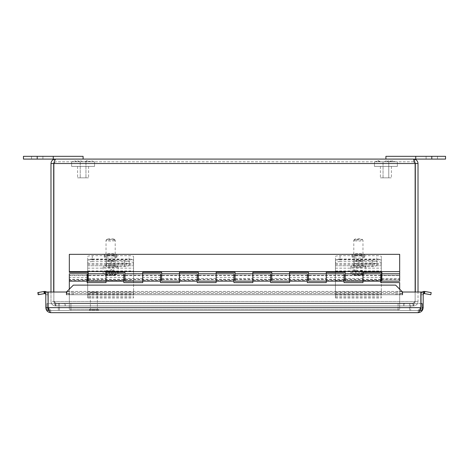 <?xml version="1.0" encoding="UTF-8"?>
<svg xmlns="http://www.w3.org/2000/svg" width="469" height="469" viewBox="0 0 469 469"><rect width="100%" height="100%" fill="white"/><g stroke="black" fill="none" stroke-linecap="round" stroke-linejoin="round"><path stroke-width="0.35" stroke-dasharray="2.35 1.76" d="M66.487 292.011L67.003 291.489L66.487 291.448L66.487 293.6L67.003 293.612L67.003 291.478L66.487 291.448L66.481 294.749L66.481 292.017L66.487 294.749L402.508 294.743L402.508 292.011L420.857 292.017L402.513 292.017L402.513 294.749L402.513 292.017L401.986 291.489L401.986 293.612L402.508 293.6L402.508 291.448L395.613 292.586L395.613 294.72L402.508 293.6L402.508 294.749L402.513 292.017L420.857 292.017L420.857 307.629L420.857 292.017L420.857 307.629L48.131 307.629L48.131 292.017L66.481 292.017L66.481 294.749L66.487 293.6L73.375 294.72L73.375 292.586L67.003 291.478L73.375 285.117L395.613 285.117L401.986 291.489L402.508 291.448L402.513 294.749L66.487 294.743L66.481 292.017L48.131 292.017L48.131 307.629L48.131 292.017L66.481 292.017M44.344 292.908L44.784 293.6L45.006 291.448L44.092 291.478L44.344 292.908M424.65 292.908L424.902 291.478L423.988 291.448L424.211 293.6L424.65 292.908M41.208 291.988L43.74 291.542L41.208 291.988M41.583 294.122L44.115 293.676L41.583 294.122M424.527 293.612L430.806 294.72L431.181 292.586L424.902 291.478M44.092 291.478L37.813 292.586L38.188 294.72L44.467 293.612M45.006 291.448A3.312 3.312 0 0 1 47.979 294.743A3.312 3.312 0 0 0 46.548 292.017M422.44 292.017A3.312 3.312 0 0 0 421.015 294.743A3.312 3.312 0 0 1 423.988 291.448M424.211 293.6A1.149 1.149 0 0 0 423.179 294.743L421.015 294.749L421.015 292.017L421.015 294.749L423.179 294.749L423.179 292.017L421.015 292.017L423.179 292.017L423.179 294.749L421.015 294.749L423.179 294.749M44.784 293.6A1.149 1.149 0 0 1 45.81 294.743L47.979 294.749L47.979 292.017L47.979 294.749L45.81 294.749L45.81 292.017L47.979 292.017L45.81 292.017L45.81 294.749L47.979 294.749L45.81 294.749M73.375 294.72L395.613 294.72M73.375 292.586L395.613 292.586M50.845 312.665L418.143 312.665C419.052 312.36 419.954 310.683 420.857 307.629L48.131 307.629L50.845 310.496L48.131 307.629C49.04 310.683 49.943 312.36 50.845 312.665C47.791 312.36 46.114 310.683 45.81 307.629L45.81 292.017L47.979 292.017L47.979 307.629C48.149 309.37 49.104 310.326 50.845 310.496L50.845 312.665L50.845 310.496L418.143 310.496L50.845 310.496C49.104 310.326 48.149 309.37 47.979 307.629L47.979 303.613L47.979 310.496L422.135 310.496L422.135 303.613L410.662 303.613L410.662 310.496L410.662 303.613L70.919 303.613L70.919 310.496L70.919 303.613L59.446 303.613L59.446 310.496L59.446 303.613L47.979 303.613M421.015 303.613L421.015 310.496L46.859 310.496L46.859 303.613L46.859 310.496L421.015 310.496L421.015 303.613L46.859 303.613L421.015 303.613L421.015 307.629C420.84 309.37 419.884 310.326 418.143 310.496C419.884 310.326 420.84 309.37 421.015 307.629L421.015 292.017L423.179 292.017L423.179 307.629C422.874 310.683 421.197 312.36 418.143 312.665L418.143 310.496L420.857 307.629L418.143 310.496L418.143 312.665M47.979 307.629L45.81 307.629M422.135 307.629L423.179 307.629M58.326 303.613L58.326 310.496L58.326 303.613M398.075 303.613L398.075 310.496L398.075 303.613M409.543 303.613L409.543 310.496L409.543 303.613M49.181 310.496L419.814 310.496M420.857 303.613L48.131 303.613M96.591 292.146L90.945 292.146L96.591 292.146M97.13 292.72L90.37 292.72L97.13 292.72M97.13 309.212L90.37 309.212L97.13 309.212M97.886 309.212L89.561 309.212L97.886 309.212M97.886 310.496L89.561 310.496L97.886 310.496M74.454 161.805L76.84 161.805L74.454 161.805M85.663 161.805L89.937 161.805L85.663 161.805M89.169 161.805L93.8 161.805L89.174 161.805L91.49 160.539L93.8 161.805M80.568 161.805L85.956 161.805L80.568 161.805M85.622 177.845L80.234 177.845L85.622 177.845M87.949 177.845L77.59 177.845L87.949 177.845M87.949 166.395L77.59 166.395L87.949 166.395M93.214 166.395L71.622 166.395L93.214 166.395M93.214 161.805L71.622 161.805L93.214 161.805M377.053 161.805L379.796 161.805L377.053 161.805M389.751 161.805L393.813 161.805L389.751 161.805M390.911 161.805L386.421 161.805L390.911 161.805M383.202 161.805L388.766 161.805L383.202 161.805M388.608 177.845L383.044 177.845L388.608 177.845M391.105 177.845L380.4 177.845L391.105 177.845M391.105 166.395L380.4 166.395L391.105 166.395M396.733 166.395L374.438 166.395L396.733 166.395M396.733 161.805L374.438 161.805L396.733 161.805M394.265 161.805L390.636 161.805L394.265 161.805M379.145 161.805L375.845 161.805L379.145 161.805M384.304 161.805L388.924 161.805L384.304 161.805M388.76 161.805L383.044 161.805L388.76 161.805L388.766 177.845L383.044 177.845L388.766 177.845L388.766 161.805M383.044 177.845L383.044 161.805L383.044 177.845M380.418 177.845L391.41 177.845L380.418 177.845M380.418 166.395L391.41 166.395L380.418 166.395M374.473 166.395L397.378 166.395L374.473 166.395M374.473 161.805L397.378 161.805L374.473 161.805M79.132 161.805L75.093 161.805L79.132 161.805M78.2 161.805L82.702 161.805L78.2 161.805M85.809 161.805L80.234 161.805L85.809 161.805M80.375 177.845L85.956 177.845L80.375 177.845M77.872 177.845L88.6 177.845L77.872 177.845M77.872 166.395L88.6 166.395L77.872 166.395M72.208 166.395L94.562 166.395L72.208 166.395M72.208 161.805L94.562 161.805L72.208 161.805M133.565 260.289A4.59 0.797 0 0 0 128.975 259.492L128.975 255.699A4.59 0.797 180 0 1 133.565 256.496L133.565 280.655L133.565 256.496M92.27 255.699L92.27 259.492A4.59 0.797 0 0 0 87.685 260.289L87.685 256.496A4.59 0.797 180 0 1 92.27 255.699L128.975 255.699M116.933 256.994A6.314 1.096 180 0 1 110.625 258.091A6.314 1.096 180 0 1 104.311 256.994A6.314 1.096 180 0 1 110.625 255.898A6.314 1.096 180 0 1 116.933 256.994L116.933 254.714A6.314 1.096 180 0 1 110.625 255.81A6.314 1.096 180 0 1 104.311 254.714A6.314 1.096 180 0 1 110.625 253.618A6.314 1.096 180 0 1 116.933 254.714M92.27 259.492L128.975 259.492M87.685 260.289L87.685 256.496M110.625 260.166A3.6 0.627 0 0 0 107.026 260.787A3.6 0.627 0 0 0 110.625 261.415A3.6 0.627 0 0 0 114.219 260.787A3.6 0.627 0 0 0 110.625 260.166M110.625 254.092A3.6 0.627 180 0 1 114.219 254.714A3.6 0.627 180 0 1 110.625 255.341A3.6 0.627 180 0 1 107.026 254.714A3.6 0.627 180 0 1 110.625 254.092M87.685 280.655L133.565 280.655L87.685 280.655M133.565 263.226A4.59 1.641 0 0 0 128.975 261.585L128.975 259.011A4.59 1.641 180 0 1 133.565 260.658L133.565 297.944L133.565 260.658M87.685 260.658L87.685 297.944L87.685 260.658A4.59 1.641 180 0 1 92.27 259.011L92.27 261.585L128.975 261.585M92.27 259.011L128.975 259.011M92.27 261.585A4.59 1.641 0 0 0 87.685 263.226M111.212 266.621L124.385 266.621A4.883 1.747 0 0 0 129.268 264.868A4.883 1.747 0 0 0 124.385 263.121L111.212 263.121A4.883 1.747 0 0 0 106.328 264.868A4.883 1.747 0 0 0 111.212 266.621L111.212 264.047A4.883 1.747 180 0 1 106.328 262.3A4.883 1.747 180 0 1 111.212 260.553L124.385 260.553A4.883 1.747 180 0 1 129.268 262.3A4.883 1.747 180 0 1 124.385 264.047L111.212 264.047M87.685 296.672L133.565 296.672M87.685 293.999L133.565 293.999M415.745 156.335L415.745 159.091L415.745 156.335L445.55 156.335L445.55 159.091L415.745 159.091L415.745 156.335L385.905 156.335L385.905 159.091L415.745 159.091M431.785 159.091L437.477 159.091L426.098 159.091L437.477 159.091L431.785 159.091L431.785 156.335M53.255 159.091L83.095 159.091L83.095 156.335L53.255 156.335L53.255 159.091L53.255 156.335L53.255 159.091L23.45 159.091M23.45 156.335L53.255 156.335M87.134 273.79L87.134 282.602L106.035 282.602L106.035 273.79M106.035 281.13L106.035 272.325L124.936 272.325L124.936 278.504L142.74 278.504L142.74 281.13M106.035 277.46L106.035 279.6L106.035 275.326L106.035 277.46L123.834 277.46L123.834 282.602L142.74 282.602L142.74 273.79M87.134 280.444L87.134 281.13L87.134 280.444L69.33 280.444L69.33 281.13L69.33 280.444M87.134 277.46L87.134 279.6L87.134 275.326L87.134 277.46L69.33 277.46L69.33 273.79M142.74 277.46L142.74 279.6L142.74 275.326L142.74 277.46L160.539 277.46L160.539 282.602L179.445 282.602L179.445 273.79M123.834 280.444L123.834 281.13L123.834 280.444L106.035 280.444M123.834 273.79L123.834 277.46M179.445 281.13L179.445 272.325L198.346 272.325L198.346 278.504L216.15 278.504L216.15 281.13M179.445 277.46L179.445 279.6L179.445 275.326L179.445 277.46L197.244 277.46L197.244 282.602L216.15 282.602L216.15 273.79M160.539 280.444L160.539 281.13L160.539 280.444L142.74 280.444M160.539 273.79L160.539 277.46M216.15 277.46L216.15 279.6L216.15 275.326L216.15 277.46L233.949 277.46L233.949 282.602L252.85 282.602L252.85 273.79M197.244 280.444L197.244 281.13L197.244 280.444L179.445 280.444M197.244 273.79L197.244 277.46M252.85 281.13L252.85 272.325L271.756 272.325L271.756 278.504L289.555 278.504L289.555 281.13M252.85 277.46L252.85 279.6L252.85 275.326L252.85 277.46L270.654 277.46L270.654 282.602L289.555 282.602L289.555 273.79M233.949 280.444L233.949 281.13L233.949 280.444L216.15 280.444M233.949 273.79L233.949 277.46M289.555 277.46L289.555 279.6L289.555 275.326L289.555 277.46L307.359 277.46L307.359 282.602L326.26 282.602L326.26 273.79M270.654 280.444L270.654 281.13L270.654 280.444L252.85 280.444M270.654 273.79L270.654 277.46M326.26 281.13L326.26 272.325L345.166 272.325L345.166 278.504L362.965 278.504L362.965 281.13M326.26 277.46L326.26 279.6L326.26 275.326L326.26 277.46L344.064 277.46L344.064 282.602L362.965 282.602L362.965 273.79M307.359 280.444L307.359 281.13L307.359 280.444L289.555 280.444M307.359 273.79L307.359 277.46M362.965 277.46L362.965 279.6L362.965 275.326L362.965 277.46L380.769 277.46L380.769 282.602L399.67 282.602L399.67 309.393L69.33 309.393L69.33 277.46M344.064 280.444L344.064 281.13L344.064 280.444L326.26 280.444M344.064 273.79L344.064 277.46M380.769 280.444L380.769 281.13L380.769 280.444L362.965 280.444M380.769 273.79L380.769 277.46M69.33 289.162L69.33 309.393L399.67 309.393L399.67 289.174M69.33 275.637L69.33 279.295L69.33 275.625L87.134 275.625M399.67 275.637L399.67 279.295L399.67 275.625L381.866 275.625M88.231 281.13L88.231 272.325L69.33 272.325L69.33 254.339L399.67 254.339L399.67 281.13M88.231 275.274L88.231 273.79L88.231 275.274L106.035 275.274M88.231 277.46L88.231 279.6L88.231 277.46M124.936 275.274L124.936 273.79L124.936 275.274L142.74 275.274M124.936 281.13L124.936 278.504M124.936 277.46L124.936 279.6L124.936 277.46M161.641 281.13L161.641 272.325L142.74 272.325L142.74 278.504M161.641 275.274L161.641 273.79L161.641 275.274L179.445 275.274M161.641 277.46L161.641 279.6L161.641 277.46M198.346 275.274L198.346 273.79L198.346 275.274L216.15 275.274M198.346 281.13L198.346 278.504M198.346 277.46L198.346 279.6L198.346 277.46M235.051 281.13L235.051 272.325L216.15 272.325L216.15 278.504M235.051 275.274L235.051 273.79L235.051 275.274L252.85 275.274M235.051 277.46L235.051 279.6L235.051 277.46M271.756 275.274L271.756 273.79L271.756 275.274L289.555 275.274M271.756 281.13L271.756 278.504M271.756 277.46L271.756 279.6L271.756 277.46M308.461 281.13L308.461 272.325L289.555 272.325L289.555 278.504M308.461 275.274L308.461 273.79L308.461 275.274L326.26 275.274M308.461 277.46L308.461 279.6L308.461 277.46M345.166 275.274L345.166 273.79L345.166 275.274L362.965 275.274M345.166 281.13L345.166 278.504M345.166 277.46L345.166 279.6L345.166 277.46M69.33 271.592L399.67 271.592M381.866 281.13L381.866 272.325L362.965 272.325L362.965 278.504M381.866 275.274L381.866 273.79L381.866 275.274L399.67 275.274L399.67 273.79L399.67 275.274M381.866 277.46L381.866 279.6L381.866 277.46M399.67 277.46L399.67 279.6L399.67 277.46M111.147 269.628L111.147 271.926A13.665 3.383 -87.4 0 1 109.523 275.121A13.707 13.062 56.2 0 1 106.41 274.271L106.41 270.578L109.523 270.719L111.147 269.628A7.516 1.307 0 0 1 113.815 269.751L112.185 270.836L115.292 270.976L111.722 271.146L110.098 272.231L110.098 274.529A13.665 3.383 92.6 0 0 111.429 275.62A13.665 3.383 92.6 0 0 111.722 275.549A13.707 13.062 -123.8 0 0 114.835 274.975L114.835 271.287M109.523 270.719L109.523 275.121M106.41 274.271A12.944 3.207 -87.4 0 1 105.953 274.576L105.953 270.883L106.41 270.578M105.953 274.576A13.707 13.062 -123.8 0 0 109.06 275.426L109.06 271.023L105.953 270.883M109.06 275.426A13.665 3.383 -87.4 0 1 108.585 275.491A13.665 3.383 -87.4 0 1 107.43 274.406L107.43 272.114L109.06 271.023M114.835 274.975A12.944 3.207 92.6 0 0 115.292 274.67A13.707 13.062 56.2 0 1 112.185 275.239A13.665 3.383 92.6 0 0 113.815 272.043L113.815 269.751M112.185 275.239L112.185 270.836M111.722 271.146L111.722 275.549M115.292 274.67L115.292 270.976M107.43 272.114A7.516 1.307 0 0 0 110.098 272.231M110.098 274.529A7.516 1.307 0 0 0 117.86 273.579A7.516 1.307 0 0 0 117.895 273.556A7.516 1.307 0 0 0 118.141 273.228A7.516 1.307 0 0 0 113.815 272.043M111.147 271.926A7.516 1.307 0 0 0 103.11 273.228A7.516 1.307 0 0 0 103.385 273.579A7.516 1.307 0 0 0 107.43 274.406M115.063 240.445A4.59 0.797 0 0 0 115.21 240.245A4.59 0.797 0 0 0 115.14 240.105A4.59 0.797 0 0 0 110.625 239.448A4.59 0.797 0 0 0 106.105 240.105A4.59 0.797 0 0 0 106.035 240.245A4.59 0.797 0 0 0 110.039 241.031A4.59 0.797 0 0 0 115.063 240.445M114.178 239.501A3.67 0.639 180 0 1 109.84 239.964A3.67 0.639 180 0 1 107.008 239.225A3.67 0.639 180 0 1 110.625 238.703A3.67 0.639 180 0 1 114.237 239.225A3.67 0.639 180 0 1 114.178 239.501M115.063 266.65A4.59 0.797 0 0 0 115.21 266.451A4.59 0.797 0 0 0 110.625 265.653A4.59 0.797 0 0 0 106.035 266.451A4.59 0.797 0 0 0 110.039 267.242A4.59 0.797 0 0 0 115.063 266.65M117.895 266.779A7.516 1.307 0 0 0 118.141 266.451A7.516 1.307 0 0 0 110.625 265.143A7.516 1.307 0 0 0 103.11 266.451A7.516 1.307 0 0 0 109.67 267.746A7.516 1.307 0 0 0 117.895 266.779M381.315 260.289A4.59 0.797 0 0 0 376.73 259.492L376.73 255.699A4.59 0.797 180 0 1 381.315 256.496L381.315 280.655L381.315 256.496M340.025 255.699L340.025 259.492A4.59 0.797 0 0 0 335.435 260.289L335.435 256.496A4.59 0.797 180 0 1 340.025 255.699L376.73 255.699M364.689 256.994A6.314 1.096 180 0 1 358.375 258.091A6.314 1.096 180 0 1 352.067 256.994A6.314 1.096 180 0 1 358.375 255.898A6.314 1.096 180 0 1 364.689 256.994L364.689 254.714A6.314 1.096 180 0 1 358.375 255.81A6.314 1.096 180 0 1 352.067 254.714A6.314 1.096 180 0 1 358.375 253.618A6.314 1.096 180 0 1 364.689 254.714M340.025 259.492L376.73 259.492M335.435 260.289L335.435 256.496M358.375 260.166A3.6 0.627 0 0 0 354.781 260.787A3.6 0.627 0 0 0 358.375 261.415A3.6 0.627 0 0 0 361.974 260.787A3.6 0.627 0 0 0 358.375 260.166M358.375 254.092A3.6 0.627 180 0 1 361.974 254.714A3.6 0.627 180 0 1 358.375 255.341A3.6 0.627 180 0 1 354.781 254.714A3.6 0.627 180 0 1 358.375 254.092M335.435 280.655L381.315 280.655L335.435 280.655M381.315 263.226A4.59 1.641 0 0 0 376.73 261.585L376.73 259.011A4.59 1.641 180 0 1 381.315 260.658L381.315 297.944L381.315 260.658M335.435 260.658L335.435 297.944L335.435 260.658A4.59 1.641 180 0 1 340.025 259.011L340.025 261.585L376.73 261.585M340.025 259.011L376.73 259.011M340.025 261.585A4.59 1.641 0 0 0 335.435 263.226M358.967 266.621L372.14 266.621A4.883 1.747 0 0 0 377.023 264.868A4.883 1.747 0 0 0 372.14 263.121L358.967 263.121A4.883 1.747 0 0 0 354.083 264.868A4.883 1.747 0 0 0 358.967 266.621L358.967 264.047A4.883 1.747 180 0 1 354.083 262.3A4.883 1.747 180 0 1 358.967 260.553L372.14 260.553A4.883 1.747 180 0 1 377.023 262.3A4.883 1.747 180 0 1 372.14 264.047L358.967 264.047M335.435 296.672L381.315 296.672M335.435 293.999L381.315 293.999M363.979 271.803L363.979 274.095A13.665 8.219 82.4 0 1 361.892 275.18A13.665 8.219 82.4 0 1 360.028 275.315A13.707 10.687 102.7 0 0 362.572 274.259L362.572 270.572L360.028 270.912L363.979 271.803A7.516 1.307 0 0 1 361.798 272.096L357.847 271.205L354.183 271.293L356.727 270.953L352.776 270.062L352.776 272.354A13.665 8.219 -97.6 0 0 356.727 275.356A13.707 10.687 -77.3 0 1 354.183 274.981L354.183 271.293M360.028 270.912L360.028 275.315M362.572 274.259A12.944 7.785 82.4 0 1 361.447 274.007L361.447 270.32L362.572 270.572M361.447 274.007A13.707 10.687 -77.3 0 1 358.908 275.063L358.908 270.66L361.447 270.32M358.908 275.063A13.665 8.219 82.4 0 1 354.951 272.067L354.951 269.769L358.908 270.66M354.183 274.981A12.944 7.785 -97.6 0 0 354.341 275.033A12.944 7.785 -97.6 0 0 355.303 275.239A13.707 10.687 102.7 0 0 356.809 275.549A13.707 10.687 102.7 0 0 357.847 275.608A13.665 8.219 -97.6 0 0 358.48 275.643A13.665 8.219 -97.6 0 0 361.798 274.388L361.798 272.096M357.847 275.608L357.847 271.205M356.727 270.953L356.727 275.356M355.303 275.239L355.303 271.545M354.951 269.769A7.516 1.307 0 0 0 352.776 270.062M352.776 272.354A7.516 1.307 0 0 0 350.859 273.228A7.516 1.307 0 0 0 351.14 273.579A7.516 1.307 0 0 0 352.424 274.025A7.516 1.307 0 0 0 361.798 274.388M363.979 274.095A7.516 1.307 0 0 0 365.615 273.579A7.516 1.307 0 0 0 365.89 273.228A7.516 1.307 0 0 0 354.951 272.067M354.746 240.732A4.59 0.797 0 0 0 359.858 240.996A4.59 0.797 0 0 0 362.965 240.245A4.59 0.797 0 0 0 362.895 240.105A4.59 0.797 0 0 0 358.375 239.448A4.59 0.797 0 0 0 353.861 240.105A4.59 0.797 0 0 0 353.79 240.245A4.59 0.797 0 0 0 354.746 240.732M355.473 239.729A3.67 0.639 180 0 1 354.763 239.225A3.67 0.639 180 0 1 358.375 238.703A3.67 0.639 180 0 1 361.992 239.225A3.67 0.639 180 0 1 359.864 239.923A3.67 0.639 180 0 1 355.473 239.729M354.746 266.937A4.59 0.797 0 0 0 359.858 267.201A4.59 0.797 0 0 0 362.965 266.451A4.59 0.797 0 0 0 358.375 265.653A4.59 0.797 0 0 0 353.79 266.451A4.59 0.797 0 0 0 354.746 266.937M352.424 267.248A7.516 1.307 0 0 0 360.802 267.688A7.516 1.307 0 0 0 365.89 266.451A7.516 1.307 0 0 0 358.375 265.143A7.516 1.307 0 0 0 350.859 266.451A7.516 1.307 0 0 0 352.424 267.248M50.98 292.017L50.98 301.473C51.244 304.164 52.721 305.641 55.412 305.911C52.721 305.641 51.244 304.164 50.98 301.473L53.695 301.473L50.98 301.473L50.98 163.529C51.244 160.838 52.721 159.36 55.412 159.091C54.896 159.36 54.381 160.838 53.865 163.529L53.865 301.473C54.58 304.164 55.295 305.641 56.01 305.911L412.99 305.911C413.705 305.641 414.42 304.164 415.135 301.473L412.99 303.191L56.01 303.191L403.662 303.191L403.662 305.911L412.99 305.911L56.01 305.911C55.295 305.641 54.58 304.164 53.865 301.473L56.01 303.191L56.01 305.911L56.01 303.191L412.99 303.191L65.338 303.191L65.338 305.911L65.338 303.191L56.01 303.191L53.865 301.473L53.865 292.017M55.412 303.191L64.74 303.191L64.74 305.911L55.412 305.911L64.74 305.911L64.74 303.191L55.412 303.191L55.412 305.911L55.412 303.191L53.695 301.473L55.412 303.191M412.99 303.191L412.99 305.911L403.662 305.911L403.662 303.191L412.99 303.191L412.99 305.911C413.705 305.641 414.42 304.164 415.135 301.473L412.99 303.191M385.905 159.091L413.588 159.091L413.588 161.805L415.135 163.529L415.135 301.473L415.135 163.529C414.619 160.838 414.104 159.36 413.588 159.091L413.588 161.805L55.412 161.805L413.588 161.805L415.305 163.529L418.02 163.529L418.02 301.473C417.756 304.164 416.279 305.641 413.588 305.911C416.279 305.641 417.756 304.164 418.02 301.473L415.305 301.473L418.02 301.473L418.02 292.017M413.588 303.191L404.26 303.191L404.26 305.911L413.588 305.911L404.26 305.911L404.26 303.191L413.588 303.191L413.588 305.911L413.588 303.191L415.305 301.473L413.588 303.191M53.695 292.017L53.695 163.529L50.98 163.529M53.695 163.529L55.412 161.805L55.412 159.091L55.412 161.805L53.865 163.529L53.865 301.473L415.135 301.473L53.865 301.473L415.135 301.473L53.865 301.473L53.865 163.529L415.135 163.529L415.135 292.017M415.305 163.529L415.305 292.017M414.883 162.397L413.588 161.805L415.135 163.529L53.865 163.529L55.412 161.805L54.123 162.397M83.095 159.091L55.412 159.091M413.588 159.091C416.273 159.36 417.756 160.838 418.02 163.529M401.986 293.612L67.003 293.612M67.003 291.478L401.986 291.478M48.131 307.629L420.857 307.629M98.162 309.505L89.268 309.505L98.162 309.505M98.162 310.202L89.268 310.202L98.162 310.202M87.685 259.908L133.565 259.908M87.685 263.478L133.565 263.478M87.685 265.753L133.565 265.753L87.685 265.735M87.685 264.463L133.565 264.463M87.685 268.157L133.565 268.157M124.385 266.621L124.385 264.047M111.212 263.121L111.212 260.553M124.385 263.121L124.385 260.553M87.685 270.953L133.565 270.953M87.685 292.046L133.565 292.046M87.685 297.809L133.565 297.809M87.685 294.954L133.565 294.954M87.685 292.07L133.565 292.07M87.685 271.328L133.565 271.328M37.215 156.335L37.215 159.091M381.866 278.504L399.67 278.504M308.461 278.504L326.26 278.504M235.051 278.504L252.85 278.504M161.641 278.504L179.445 278.504M88.231 278.504L106.035 278.504M335.435 259.908L381.315 259.908M335.435 263.478L381.315 263.478M335.435 265.753L381.315 265.753L335.435 265.735M335.435 264.463L381.315 264.463M335.435 268.157L381.315 268.157M372.14 266.621L372.14 264.047M358.967 263.121L358.967 260.553M372.14 263.121L372.14 260.553M335.435 270.953L381.315 270.953M335.435 292.046L381.315 292.046M335.435 297.809L381.315 297.809M335.435 294.954L381.315 294.954M335.435 292.07L381.315 292.07M335.435 271.328L381.315 271.328M53.865 163.529L415.135 163.529M44.115 293.676L43.74 291.542L44.115 293.676M39.056 294.567L38.681 292.433L39.056 294.567M402.314 293.594L66.68 293.594M402.314 291.431L66.68 291.431M90.945 292.146L90.37 292.72L90.37 309.212M96.766 292.146L97.347 292.72L97.347 309.212M98.15 310.496L98.449 310.202L98.15 309.212M89.561 310.496L89.561 309.212M76.84 161.805L74.53 160.539L72.214 161.805M85.311 161.805L87.627 160.539L89.937 161.805M84.819 161.805L87.128 160.539L89.444 161.805M80.234 161.805L80.234 177.845L80.234 161.805M85.956 161.805L85.956 177.845L85.956 161.805M77.59 166.395L77.59 177.845L77.59 166.395M88.6 166.395L88.6 177.845L88.6 166.395M71.622 161.805L71.622 166.395L71.622 161.805M94.562 161.805L94.562 166.395L94.562 161.805M379.796 161.805L377.486 160.539L375.171 161.805M389.188 161.805L391.498 160.539L393.813 161.805M386.421 161.805L388.731 160.539L391.04 161.805M380.4 166.395L380.4 177.845L380.4 166.395M391.41 166.395L391.41 177.845L391.41 166.395M374.438 161.805L374.438 166.395L374.438 161.805M397.378 161.805L397.378 166.395L397.378 161.805M390.636 161.805L392.952 160.539L395.261 161.805M380.47 161.805L378.155 160.539L375.845 161.805M384.299 161.805L386.608 160.539L388.924 161.805M79.712 161.805L77.403 160.539L75.093 161.805M82.702 161.805L80.392 160.539L78.077 161.805M107.026 254.714L107.026 260.787M114.219 254.714L114.219 260.787M104.311 256.994L104.311 254.714M106.328 264.868L106.328 262.3M129.268 264.868L129.268 262.3M87.685 297.944L133.565 297.944M87.685 295.019L133.565 295.019M426.098 156.335L426.098 159.091L426.098 156.335M437.477 156.335L437.477 159.091L437.477 156.335M31.523 156.335L31.523 159.091L31.523 156.335M42.902 156.335L42.902 159.091L42.902 156.335M380.769 275.326L345.166 275.326M380.769 279.6L345.166 279.6M344.064 275.326L308.461 275.326M344.064 279.6L308.461 279.6M307.359 275.326L271.756 275.326M307.359 279.6L271.756 279.6M270.654 275.326L235.051 275.326M270.654 279.6L235.051 279.6M233.949 275.326L198.346 275.326M233.949 279.6L198.346 279.6M197.244 275.326L161.641 275.326M197.244 279.6L161.641 279.6M160.539 275.326L124.936 275.326M160.539 279.6L124.936 279.6M123.834 275.326L88.231 275.326M123.834 279.6L88.231 279.6M87.134 275.326L69.33 275.326M87.134 279.6L69.33 279.6M380.769 275.625L345.166 275.625M344.064 275.625L308.461 275.625M307.359 275.625L271.756 275.625M270.654 275.625L235.051 275.625M233.949 275.625L198.346 275.625M197.244 275.625L161.641 275.625M160.539 275.625L124.936 275.625M123.834 275.625L88.231 275.625M399.67 279.295L381.866 279.295M380.769 279.295L345.166 279.295M344.064 279.295L308.461 279.295M307.359 279.295L271.756 279.295M270.654 279.295L235.051 279.295M233.949 279.295L198.346 279.295M197.244 279.295L161.641 279.295M160.539 279.295L124.936 279.295M123.834 279.295L88.231 279.295M87.134 279.295L69.33 279.295M381.866 279.6L399.67 279.6M381.866 275.326L399.67 275.326M111.429 275.62A13.736 13.736 0 0 0 117.86 273.579M103.385 273.579A13.736 13.736 0 0 0 108.585 275.491M107.008 239.225L106.105 240.105M114.237 239.225L115.14 240.105M115.21 266.451L115.21 240.245M106.035 266.451L106.035 240.245M118.141 273.228L118.141 266.451M103.11 273.228L103.11 266.451M354.781 254.714L354.781 260.787M361.974 254.714L361.974 260.787M352.067 256.994L352.067 254.714M354.083 264.868L354.083 262.3M377.023 264.868L377.023 262.3M335.435 297.944L381.315 297.944M335.435 295.019L381.315 295.019M351.14 273.579A13.736 13.736 0 0 0 354.335 275.033M356.809 275.549A13.736 13.736 0 0 0 358.48 275.643M361.892 275.18A13.736 13.736 0 0 0 365.615 273.579M354.763 239.225L353.861 240.105M361.992 239.225L362.895 240.105M362.965 266.451L362.965 240.245M353.79 266.451L353.79 240.245M365.89 273.228L365.89 266.451M350.859 273.228L350.859 266.451"/><path stroke-width="0.7" d="M420.857 307.629L420.857 292.017L402.513 292.017L402.508 294.749L402.508 292.011L395.613 285.117L73.375 285.117L66.487 292.011L66.487 294.749L66.481 292.017L48.131 292.017L48.131 307.629L420.857 307.629C419.954 310.683 419.052 312.36 418.143 312.665L50.845 312.665C49.943 312.36 49.04 310.683 48.131 307.629M44.344 292.908L44.092 291.478L45.006 291.448L44.784 293.6L44.344 292.908M424.65 292.908L424.211 293.6L423.988 291.448L424.902 291.478L424.65 292.908M44.467 293.612L38.188 294.72L37.813 292.586L44.092 291.478M424.902 291.478L431.181 292.586L430.806 294.72L424.527 293.612M44.784 293.6A1.149 1.149 0 0 1 45.81 294.743M46.548 292.017A3.312 3.312 0 0 0 45.006 291.448M423.988 291.448A3.312 3.312 0 0 0 422.44 292.017M424.211 293.6A1.149 1.149 0 0 0 423.179 294.743M48.131 303.613L47.979 292.017L45.81 292.017L45.81 307.629C46.114 310.683 47.791 312.36 50.845 312.665M421.015 303.613L421.015 292.017L423.179 292.017L423.179 307.629C422.874 310.683 421.197 312.36 418.143 312.665M47.979 307.629L45.81 307.629M422.135 307.629L423.179 307.629M420.857 303.613L422.135 303.613L422.135 310.496L419.814 310.496M47.979 303.613L47.979 310.496L49.181 310.496M415.745 159.091L385.905 159.091L385.905 156.335L415.745 156.335L415.745 159.091L445.55 159.091L445.55 156.335L415.745 156.335M385.905 159.091L83.095 159.091L83.095 156.335L23.45 156.335L23.45 159.091L53.255 159.091L53.255 156.335M83.095 159.091L53.255 159.091M23.45 156.335L23.45 159.091M399.67 289.174L399.67 282.602L380.769 282.602L380.769 281.13L362.965 281.13L362.965 273.79L362.965 282.602L344.064 282.602L344.064 281.13L326.26 281.13L326.26 273.79L326.26 282.602L307.359 282.602L307.359 281.13L289.555 281.13L289.555 273.79L289.555 282.602L270.654 282.602L270.654 281.13L252.85 281.13L252.85 273.79L252.85 282.602L233.949 282.602L233.949 281.13L216.15 281.13L216.15 273.79L216.15 282.602L197.244 282.602L197.244 281.13L179.445 281.13L179.445 273.79L179.445 282.602L160.539 282.602L160.539 281.13L142.74 281.13L142.74 273.79L142.74 282.602L123.834 282.602L123.834 281.13L106.035 281.13L106.035 273.79L106.035 282.602L87.134 282.602L87.134 273.79L69.33 273.79L69.33 289.162M123.834 281.13L123.834 273.79L106.035 273.79L106.035 272.325L124.936 272.325L124.936 281.13L142.74 281.13M160.539 281.13L160.539 273.79L142.74 273.79L142.74 272.325L161.641 272.325L161.641 281.13L179.445 281.13M197.244 281.13L197.244 273.79L179.445 273.79L179.445 272.325L198.346 272.325L198.346 281.13L216.15 281.13M233.949 281.13L233.949 273.79L216.15 273.79L216.15 272.325L235.051 272.325L235.051 281.13L252.85 281.13M270.654 281.13L270.654 273.79L252.85 273.79L252.85 272.325L271.756 272.325L271.756 281.13L289.555 281.13M307.359 281.13L307.359 273.79L289.555 273.79L289.555 272.325L308.461 272.325L308.461 281.13L326.26 281.13M344.064 281.13L344.064 273.79L326.26 273.79L326.26 272.325L345.166 272.325L345.166 281.13L362.965 281.13M380.769 281.13L380.769 273.79L362.965 273.79L362.965 272.325L381.866 272.325L381.866 281.13L399.67 281.13L399.67 254.339L69.33 254.339L69.33 272.325L88.231 272.325L88.231 281.13L106.035 281.13M69.33 271.592L399.67 271.592M54.123 162.397L53.695 163.529L50.98 163.529L50.98 292.017M53.695 163.529L53.695 292.017M418.02 292.017L418.02 163.529C417.756 160.838 416.273 159.36 413.588 159.091C414.104 159.36 414.619 160.838 415.135 163.529L415.135 292.017M414.883 162.397L415.305 163.529L415.305 292.017M53.865 292.017L53.865 163.529C54.381 160.838 54.896 159.36 55.412 159.091C52.721 159.36 51.244 160.838 50.98 163.529M415.305 163.529L418.02 163.529M55.412 159.091L413.588 159.091M431.785 156.335L431.785 159.091M37.215 156.335L37.215 159.091M415.135 163.529L53.865 163.529M87.134 281.13L69.33 281.13M381.866 275.625L380.769 275.625M345.166 275.625L344.064 275.625M308.461 275.625L307.359 275.625M271.756 275.625L270.654 275.625M235.051 275.625L233.949 275.625M198.346 275.625L197.244 275.625M161.641 275.625L160.539 275.625M124.936 275.625L123.834 275.625M88.231 275.625L87.134 275.625M381.866 279.295L380.769 279.295M345.166 279.295L344.064 279.295M308.461 279.295L307.359 279.295M271.756 279.295L270.654 279.295M235.051 279.295L233.949 279.295M198.346 279.295L197.244 279.295M161.641 279.295L160.539 279.295M124.936 279.295L123.834 279.295M88.231 279.295L87.134 279.295M345.166 273.79L362.965 273.79M308.461 273.79L326.26 273.79M271.756 273.79L289.555 273.79M235.051 273.79L252.85 273.79M198.346 273.79L216.15 273.79M161.641 273.79L179.445 273.79M124.936 273.79L142.74 273.79M88.231 273.79L106.035 273.79M381.866 273.79L399.67 273.79"/></g></svg>
